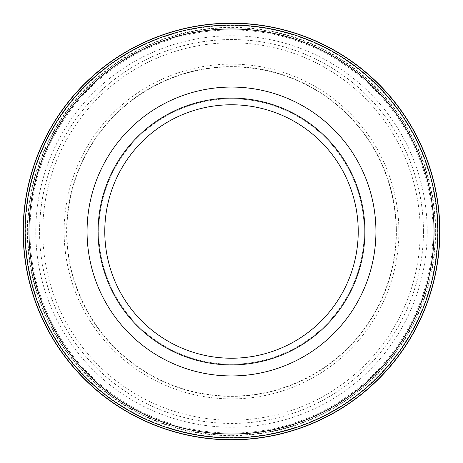 <?xml version="1.0" encoding="UTF-8"?>
<svg xmlns="http://www.w3.org/2000/svg" width="463" height="463" viewBox="0 0 463 463"><rect width="100%" height="100%" fill="white"/><g stroke="black" fill="none" stroke-linecap="round" stroke-linejoin="round"><path stroke-width="0.35" stroke-dasharray="2.31 1.74" d="M433.929 231.5A202.429 202.429 0 0 1 130.282 406.809A202.429 202.429 0 0 1 130.282 56.191A202.429 202.429 0 0 1 433.929 231.5M364.896 231.5A133.396 133.396 0 0 1 164.799 347.024A133.396 133.396 0 0 1 164.799 115.976A133.396 133.396 0 0 1 364.896 231.5M364.231 231.5A132.731 132.731 0 0 1 165.135 346.446A132.731 132.731 0 0 1 165.135 116.554A132.731 132.731 0 0 1 364.231 231.5A132.731 132.731 0 0 1 165.135 346.446A132.731 132.731 0 0 1 165.135 116.554A132.731 132.731 0 0 1 364.231 231.5A132.731 132.731 0 0 1 165.135 346.446A132.731 132.731 0 0 1 165.135 116.554A132.731 132.731 0 0 1 364.231 231.5M437.934 231.5A206.434 206.434 0 0 1 128.286 410.276A206.434 206.434 0 0 1 128.286 52.724A206.434 206.434 0 0 1 437.934 231.5A206.434 206.434 0 0 1 128.286 410.276A206.434 206.434 0 0 1 128.286 52.724A206.434 206.434 0 0 1 437.934 231.5M396.108 229.584A164.62 164.62 0 0 1 149.746 374.382A164.62 164.62 0 0 1 148.091 89.579A164.62 164.62 0 0 1 396.108 229.584M433.044 231.5A201.544 201.544 0 0 1 130.728 406.045A201.544 201.544 0 0 1 130.728 56.955A201.544 201.544 0 0 1 433.044 231.5M396.374 229.301A164.886 164.886 0 0 1 149.694 374.665A164.886 164.886 0 0 1 147.79 89.44A164.886 164.886 0 0 1 396.374 229.301M398.869 228.774A167.392 167.392 0 0 1 148.594 376.917A167.392 167.392 0 0 1 146.239 87.455A167.392 167.392 0 0 1 398.869 228.774M435.561 225.51A204.154 204.154 0 0 1 131.156 409.292A204.154 204.154 0 0 1 125.982 56.729A204.154 204.154 0 0 1 435.561 225.51M437.437 225.643A206.023 206.023 0 0 1 130.184 410.889A206.023 206.023 0 0 1 125.126 55.062A206.023 206.023 0 0 1 437.437 225.643M437.709 231.442A206.209 206.209 0 0 1 128.413 410.091A206.209 206.209 0 0 1 128.361 52.938A206.209 206.209 0 0 1 437.709 231.442M427.21 231.5A195.71 195.71 0 0 1 133.645 400.987A195.71 195.71 0 0 1 133.645 62.013A195.71 195.71 0 0 1 427.21 231.5M423.46 231.5A191.96 191.96 0 0 1 135.52 397.74A191.96 191.96 0 0 1 135.52 65.26A191.96 191.96 0 0 1 423.46 231.5M423.408 231.5A191.908 191.908 0 0 1 135.549 397.694A191.908 191.908 0 0 1 135.549 65.306A191.908 191.908 0 0 1 423.408 231.5M420.207 231.5A188.707 188.707 0 0 1 137.146 394.927A188.707 188.707 0 0 1 137.146 68.073A188.707 188.707 0 0 1 420.207 231.5M435.266 231.5A203.766 203.766 0 0 1 129.617 407.967A203.766 203.766 0 0 1 129.617 55.033A203.766 203.766 0 0 1 435.266 231.5"/><path stroke-width="0.69" d="M364.896 231.5A133.396 133.396 0 0 1 164.799 347.024A133.396 133.396 0 0 1 164.799 115.976A133.396 133.396 0 0 1 364.896 231.5M437.934 231.5A206.434 206.434 0 0 1 128.286 410.276A206.434 206.434 0 0 1 128.286 52.724A206.434 206.434 0 0 1 437.934 231.5M439.607 226.112A208.176 208.176 0 0 1 128.969 412.678A208.176 208.176 0 0 1 124.316 53.037A208.176 208.176 0 0 1 439.607 226.112M439.85 231.292A208.35 208.35 0 0 1 127.389 411.972A208.35 208.35 0 0 1 127.203 51.133A208.35 208.35 0 0 1 439.85 231.292M358.229 231.5A126.729 126.729 0 0 1 168.138 341.248A126.729 126.729 0 0 1 168.138 121.752A126.729 126.729 0 0 1 358.229 231.5M375.933 231.5A144.433 144.433 0 0 1 159.284 356.585A144.433 144.433 0 0 1 159.284 106.415A144.433 144.433 0 0 1 375.933 231.5M434.034 231.5A202.534 202.534 0 0 1 130.236 406.896A202.534 202.534 0 0 1 130.236 56.104A202.534 202.534 0 0 1 434.034 231.5"/></g></svg>
